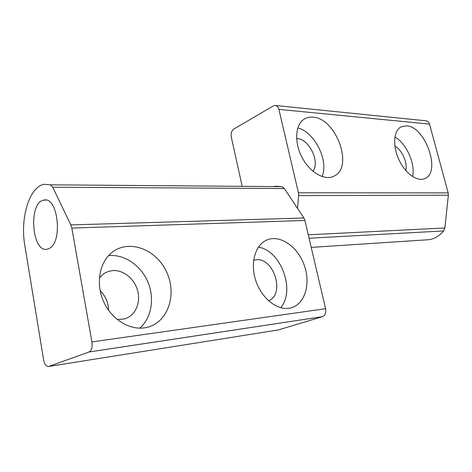 <?xml version="1.0" encoding="UTF-8"?>
<svg xmlns="http://www.w3.org/2000/svg" width="472" height="472" viewBox="0 0 472 472"><rect width="100%" height="100%" fill="white"/><g stroke="black" fill="none" stroke-linecap="round" stroke-linejoin="round"><path stroke-width="0.71" d="M242.083 185.921L231.262 136.892C230.737 133.364 231.569 130.762 233.764 129.092L273.323 105.917L275.011 105.433C276.911 105.557 278.203 106.873 278.893 109.386L298.434 192.806L298.634 195.609L297.531 208.417M298.634 195.609L448.365 195.196L448.182 192.889L298.434 192.806M278.893 109.386L429.508 124.101L448.182 192.889M312.936 117.174C336.011 118.012 353.941 167.058 334.259 176.038C325.279 180.977 310.676 173.171 302.582 158.462C294.38 143.818 294.87 126.036 303.248 119.811C306.015 117.729 309.248 116.85 312.936 117.174M406.51 125.812C425.478 126.354 441.568 172.935 424.576 178.681C417.053 181.938 405.094 173.253 398.864 159.548C392.539 145.889 393.618 130.844 400.858 126.938L406.51 125.812M448.365 195.196L444.878 227.964L308.269 234.808M309.077 238.248L443.668 230.944L444.878 227.964M443.668 230.944C439.662 235.693 434.918 238.596 429.455 239.658L424.44 239.988M429.508 124.101C428.847 122.018 427.585 120.909 425.726 120.779L275.648 105.498M412.628 176.593C415.531 163.819 406.386 143.346 394.928 136.992M405.855 170.581C407.731 162.716 402.002 149.907 394.899 146.054M322.075 176.563C328.984 160.757 314.641 131.924 297.808 127.953M312.93 171.248C320.441 161.772 308.694 138.202 296.587 138.55M281.902 186.635L50.439 184.835L44.356 184.298C29.512 186.263 19.918 217.964 24.815 245.334L43.619 359.935C44.622 364.62 46.297 366.797 48.657 366.467L278.291 329.946L322.5 316.653C325.196 315.373 326.223 312.724 325.58 308.706L304.912 220.465L303.874 217.999L284.374 188.529L281.902 186.635L275.194 186.192M303.874 217.999L70.853 224.908L71.832 228.076L304.912 220.465M325.58 308.706L91.916 341.917L71.832 228.076M288.84 308.293C276.285 310.163 261.051 297.525 255.594 280.073C250.012 262.656 255.429 244.673 266.94 239.971C280.433 234.171 298.463 247.234 304.635 266.344C311.089 285.371 304.045 305.974 289.23 308.234L288.84 308.293M144.225 327.887C128.974 330.058 111.416 319.066 103.645 301.714C95.798 284.398 99.108 263.754 110.737 253.511C127.617 238.319 156.061 248.644 166.557 271.89C177.625 294.858 167.589 323.839 145.459 327.692L144.225 327.887M70.853 224.908L52.705 187.237L284.374 188.529M50.439 184.835L52.705 187.237M48.657 366.467L89.055 351.994L322.435 316.671M91.916 341.917C92.553 347.121 91.621 350.466 89.12 351.97L89.055 351.994M49.283 248.396L47.507 249.116C31.795 253.859 28.007 202.099 43.849 200.11C57.867 195.91 63.183 242.012 49.283 248.396M139.783 328.158C151.718 317.839 154.84 298.068 147.754 281.69C140.727 265.282 124.248 254.013 108.59 255.629M117.239 319.538L124.632 318.913C135.08 315.868 140.862 303.213 137.771 291.165C134.797 279.088 123.575 269.724 112.702 270.58L108.56 271.37L105.333 272.751L103.539 273.878L99.368 277.961M108.554 310.269C108.407 302.576 105.598 296.032 100.117 290.646M280.698 307.697C295.767 290.492 280.81 250.248 258.385 247.163M268.562 300.794C285.3 294.481 273.955 257.399 256.172 259.759L253.641 260.231M429.455 239.658L311.219 247.399M332.99 176.622L334.259 176.038M89.12 351.97L322.5 316.653M43.849 200.11L46.02 200.098"/></g></svg>
